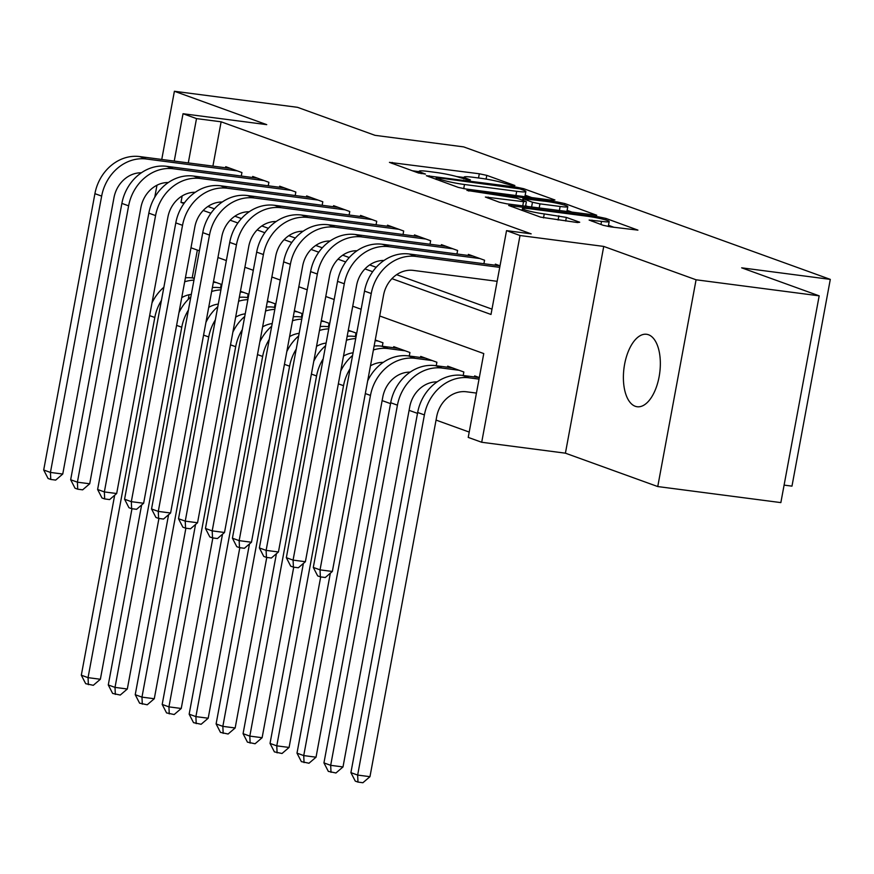 <?xml version="1.0" encoding="UTF-8"?>
<svg xmlns="http://www.w3.org/2000/svg" width="874" height="874" viewBox="0 0 874 874"><rect width="100%" height="100%" fill="white"/><g stroke="black" fill="none" stroke-linecap="round" stroke-linejoin="round"><path stroke-width="1.31" d="M513.377 185.758L514.906 185.528L486.785 175.368L479.313 173.773L389.443 162.367L418.242 172.921L425.474 174.079L421.366 172.495A17.928 1.682 10.5 0 1 419.203 171.238A17.928 1.682 10.5 0 1 428.369 171.446L435.613 172.397A17.928 1.682 10.5 0 1 459.549 177.466L468.42 179.891L470.431 179.935L466.312 178.351A17.928 1.682 10.5 0 1 464.149 177.094A17.928 1.682 10.5 0 1 473.315 177.302L480.569 178.252A17.928 1.682 10.5 0 1 504.495 183.332L513.377 185.758M648.486 334.742A36.533 18.026 -82.6 0 0 646.585 334.283A36.533 18.026 -82.6 0 0 624.276 366.217A36.533 18.026 -82.6 0 0 635.234 406.268A36.533 18.026 -82.6 0 0 637.135 406.738A36.533 18.026 -82.6 0 0 659.455 374.793A36.533 18.026 -82.6 0 0 648.486 334.742M603.158 225.284L610.631 226.879L637.911 230.124L605.999 218.445L598.526 216.861L508.657 205.456L540.558 217.123L577.528 222.553L579.713 222.236L566.352 217.407L544.251 213.912A14.989 1.409 10.5 0 1 522.433 208.624A14.989 1.409 10.5 0 1 530.092 208.799L587.361 216.26A14.989 1.409 10.5 0 1 609.178 221.548A14.989 1.409 10.5 0 1 601.52 221.373L589.12 220.062L603.158 225.284M819.178 295.838L780.853 502.605L657.751 486.556L696.075 279.789L819.178 295.838L741.665 267.826L830.3 279.385L463.646 146.887L375.012 135.328L297.499 107.316L174.396 91.267L266.734 124.643L183.027 113.729L196.508 118.602L221.122 121.803L531.163 233.85L506.538 230.638L520.019 235.51L481.705 442.266L468.224 437.404L483.759 353.577L379.698 315.973M696.075 279.789L603.737 246.424L520.019 235.51M552.739 200.31L554.935 199.993L523.701 188.708L516.228 187.123L426.359 175.707L458.26 187.386L465.744 188.97L552.739 200.31M564.855 203.576L596.756 215.255L506.887 203.839L499.415 202.255L485.376 197.032L523.515 201.697L525.711 201.381L516.84 198.169L466.924 190.412L557.372 201.992L564.855 203.576L564.56 205.139M174.396 91.267L161.756 159.45M156.981 185.212L154.753 197.24M241.279 176.045L241.923 172.549L225.743 166.705L225.547 167.764M268.231 185.791L268.886 182.295L252.706 176.45L252.51 177.509M295.193 195.536L295.838 192.04L279.669 186.195L279.472 187.255M322.156 205.281L322.801 201.774L306.632 195.929L306.424 197M349.119 215.015L349.764 211.519L333.584 205.674L333.387 206.745M376.071 224.76L376.727 221.264L360.547 215.419L360.35 216.479M403.034 234.505L403.679 231.009L387.51 225.164L387.313 226.224M429.997 244.25L430.642 240.754L414.462 234.909L414.265 235.969M456.949 253.984L457.605 250.488L441.425 244.644L441.228 245.714M483.912 263.73L484.567 260.233L468.388 254.389L468.191 255.459M221.122 121.803L212.906 166.126M207.903 206.472L214.447 208.831M234.866 216.206L241.41 218.576M261.829 225.951L268.373 228.322M288.791 235.696L295.336 238.056M315.743 245.441L322.288 247.801M342.706 255.186L349.25 257.546M369.669 264.92L376.213 267.291M396.632 274.665L491.996 309.134M495.154 265.193L495.35 264.134L500.026 265.827L409.218 253.995L415.958 256.432L499.742 267.357M382.135 400.598L390.536 403.635M409.098 410.343L417.499 413.38M436.05 420.088L469.207 432.073M197.349 250.073L192.193 277.888M189.079 294.735L188.205 299.432M220.565 287.808L221.209 284.312L213.496 281.526M247.517 297.553L248.172 294.057L240.448 291.271M274.48 307.298L275.124 303.802L267.411 301.006M301.443 317.043L302.087 313.537L294.374 310.751M328.406 326.778L329.05 323.282L321.337 320.496M355.357 336.523L356.013 333.027L348.289 330.241M382.32 346.268L382.965 342.772L375.252 339.986M393.551 347.732L393.748 346.672L409.928 352.517L409.283 356.013M420.514 357.477L420.711 356.406L436.891 362.251L436.235 365.747M447.477 367.222L447.674 366.151L463.843 371.996L463.198 375.492M474.44 376.956L474.637 375.896L479.313 377.59M784.098 485.114L791.975 486.141L830.3 279.385M603.737 246.424L565.412 453.18L657.751 486.556M565.412 453.18L481.705 442.266M391.923 278.653L491.002 314.465L506.538 230.638M182.163 195.94L180.973 202.418L183.955 203.5M203.205 210.459L210.918 213.245M230.168 220.204L237.881 222.99M257.131 229.938L264.844 232.724M284.083 239.684L291.796 242.469M311.046 249.429L318.759 252.215M338.009 259.174L345.722 261.96M364.971 268.908L372.674 271.705M196.508 118.602L188.292 162.914M174.243 161.078L183.027 113.729M361.148 309.265L352.746 306.228M334.185 299.531L325.784 296.494M307.222 289.786L298.821 286.748M280.27 280.041L271.858 277.003M253.307 270.295L244.906 267.258M226.344 260.55L217.943 257.513M199.381 250.816L190.98 247.779M184.414 202.866L180.973 202.418M464.072 177.509L456.589 176.537M419.127 171.654L412.244 170.758M531.763 197.579L525.165 195.197M519.844 188.871L438.245 177.804L436.235 177.761L440.551 179.421A17.928 1.682 10.5 0 0 464.487 184.501L516.687 191.308A17.928 1.682 10.5 0 0 525.853 191.515A17.928 1.682 10.5 0 0 523.69 190.259L519.844 188.871M567.106 210.35L572.918 212.448M560.136 206.472A14.989 1.409 10.5 0 0 567.794 206.646A14.989 1.409 10.5 0 0 545.977 201.359L522.936 198.66L532.474 202.255L539.957 203.85L560.136 206.472L559.349 210.678M527.962 206.592L525.645 205.751M614.061 227.327L608.49 225.306M213.365 282.204L216.49 282.608M185.408 277.823A42.815 37.025 -70.1 0 1 192.761 277.954L194.312 278.161M191.319 294.352A28.547 24.68 109.9 0 0 181.737 297.641M131.974 508.723L100.368 679.251L93.3 685.303L85.685 683.687L81.315 675.209L114.669 495.241M81.315 675.209L88.055 677.645L154.807 317.491A42.815 37.025 -70.1 0 1 161.428 300.427M184.676 281.778A42.815 37.025 -70.1 0 1 193.952 280.139M152 302.907A42.815 37.025 -70.1 0 1 163.864 287.262M88.383 684.659L88.055 677.645L100.368 679.251M141.348 172.79A28.547 24.68 109.9 0 0 113.97 197.699L62.753 474.036L55.685 480.088L50.768 479.444L48.07 478.471L43.7 469.993L94.916 193.667A42.815 37.025 -70.1 0 1 139.611 156.566L230.463 168.409M43.7 469.993L50.441 472.43L101.657 196.104A42.815 37.025 -70.1 0 1 146.351 159.002L237.204 170.845M50.768 479.444L50.441 472.43L62.753 474.036M240.328 291.949L243.453 292.353M212.371 287.568A42.815 37.025 -70.1 0 1 219.724 287.699L221.275 287.907M218.282 304.086A28.547 24.68 109.9 0 0 208.7 307.386M158.926 518.457L127.32 688.996L120.262 695.049L112.637 693.432L108.278 684.954L141.632 504.975M108.278 684.954L115.018 687.39L181.759 327.237A42.815 37.025 -70.1 0 1 188.38 310.161M211.639 291.512A42.815 37.025 -70.1 0 1 220.914 289.884M178.962 312.652A42.815 37.025 -70.1 0 1 190.827 296.996M115.335 694.404L115.018 687.39L127.32 688.996M267.291 301.683L270.416 302.098M239.334 297.313A42.815 37.025 -70.1 0 1 246.687 297.444L248.238 297.652M245.233 313.832A28.547 24.68 109.9 0 0 235.663 317.131M185.889 528.202L154.283 698.73L147.225 704.783L139.6 703.177L135.23 694.699L168.584 514.72M135.23 694.699L141.97 697.135L208.722 336.971A42.815 37.025 -70.1 0 1 215.343 319.906M238.602 301.257A42.815 37.025 -70.1 0 1 247.866 299.629M205.914 322.386A42.815 37.025 -70.1 0 1 217.79 306.741M142.298 704.149L141.97 697.135L154.283 698.73M294.243 311.428L297.368 311.832M266.297 307.047A42.815 37.025 -70.1 0 1 273.638 307.189L275.201 307.386M272.196 323.577A28.547 24.68 109.9 0 0 262.615 326.876M212.852 537.947L181.246 708.475L174.177 714.528L166.563 712.911L162.193 704.433L195.547 524.466M162.193 704.433L168.933 706.869L235.685 346.716A42.815 37.025 -70.1 0 1 242.306 329.651M265.565 311.002A42.815 37.025 -70.1 0 1 274.829 309.374M232.877 332.131A42.815 37.025 -70.1 0 1 244.742 316.486M169.261 713.894L168.933 706.869L181.246 708.475M321.206 321.173L324.33 321.577M293.249 316.792A42.815 37.025 -70.1 0 1 300.601 316.934L302.153 317.131M299.159 333.322A28.547 24.68 109.9 0 0 289.578 336.61M239.815 547.692L208.198 718.22L201.14 724.273L193.525 722.656L189.155 714.178L222.509 534.211M189.155 714.178L195.896 716.614L262.648 356.461A42.815 37.025 -70.1 0 1 269.268 339.396M292.517 320.747A42.815 37.025 -70.1 0 1 301.792 319.119M259.84 341.876A42.815 37.025 -70.1 0 1 271.705 326.231M196.213 723.628L195.896 716.614L208.198 718.22M168.311 182.535A28.547 24.68 109.9 0 0 140.922 207.444L89.705 483.781L82.648 489.833L77.72 489.189L75.033 488.216L70.663 479.739L121.879 203.402A42.815 37.025 -70.1 0 1 166.573 166.311L257.426 178.154M70.663 479.739L77.404 482.175L128.62 205.838A42.815 37.025 -70.1 0 1 173.314 168.748L264.167 180.59M77.72 489.189L77.404 482.175L89.705 483.781M195.263 192.28A28.547 24.68 109.9 0 0 167.884 217.189L116.668 493.526L109.611 499.578L104.683 498.934L101.985 497.962L97.615 489.484L148.831 213.147A42.815 37.025 -70.1 0 1 193.536 176.056L284.389 187.899M97.615 489.484L104.356 491.92L155.572 215.583A42.815 37.025 -70.1 0 1 200.277 178.493L291.129 190.335M104.683 498.934L104.356 491.92L116.668 493.526M222.225 202.025A28.547 24.68 109.9 0 0 194.847 226.934L143.631 503.26L136.573 509.313L131.646 508.679L128.948 507.696L124.578 499.229L175.794 222.892A42.815 37.025 -70.1 0 1 220.499 185.791L311.341 197.633M124.578 499.229L131.319 501.665L182.535 225.328A42.815 37.025 -70.1 0 1 227.229 188.227L318.081 200.07M131.646 508.679L131.319 501.665L143.631 503.26M249.188 211.759A28.547 24.68 109.9 0 0 221.81 236.679L170.594 513.005L163.525 519.058L158.609 518.413L155.911 517.441L151.541 508.963L202.757 232.637A42.815 37.025 -70.1 0 1 247.451 195.536L338.304 207.378M151.541 508.963L158.281 511.399L209.498 235.073A42.815 37.025 -70.1 0 1 254.192 197.972L345.044 209.815M158.609 518.413L158.281 511.399L170.594 513.005M348.169 330.918L351.293 331.322M320.212 326.537A42.815 37.025 -70.1 0 1 327.564 326.668L329.116 326.876M326.111 343.067A28.547 24.68 109.9 0 0 316.541 346.355M266.767 557.426L235.161 727.966L228.103 734.018L220.477 732.401L216.107 723.923L249.472 543.956M216.107 723.923L222.848 726.36L289.6 366.206A42.815 37.025 -70.1 0 1 296.22 349.141M319.48 330.481A42.815 37.025 -70.1 0 1 328.744 328.853M286.803 351.621A42.815 37.025 -70.1 0 1 298.668 335.977M223.176 733.373L222.848 726.36L235.161 727.966M276.14 221.504A28.547 24.68 109.9 0 0 248.762 246.413L197.546 522.75L190.488 528.803L185.561 528.158L182.874 527.186L178.504 518.708L229.72 242.382A42.815 37.025 -70.1 0 1 274.414 205.281L365.266 217.123M178.504 518.708L185.244 521.144L236.45 244.807A42.815 37.025 -70.1 0 1 281.155 207.717L372.007 219.56M185.561 528.158L185.244 521.144L197.546 522.75M375.132 340.652L378.245 341.068M347.175 336.282A42.815 37.025 -70.1 0 1 354.527 336.414L356.079 336.621M353.074 352.801A28.547 24.68 109.9 0 0 343.504 356.1M293.73 567.171L262.124 737.711L255.066 743.763L247.44 742.146L243.07 733.668L276.424 553.69M243.07 733.668L249.811 736.105L316.563 375.951A42.815 37.025 -70.1 0 1 323.183 358.875M346.443 340.226A42.815 37.025 -70.1 0 1 355.707 338.599M313.755 361.366A42.815 37.025 -70.1 0 1 325.62 345.711M250.139 743.119L249.811 736.105L262.124 737.711M303.103 231.249A28.547 24.68 109.9 0 0 275.725 256.158L224.509 532.495L217.451 538.548L212.524 537.903L209.826 536.931L205.456 528.453L256.672 252.116A42.815 37.025 -70.1 0 1 301.377 215.026L392.229 226.869M205.456 528.453L212.196 530.889L263.413 254.553A42.815 37.025 -70.1 0 1 308.118 217.462L398.959 229.305M212.524 537.903L212.196 530.889L224.509 532.495M373.406 349.971A42.815 37.025 -70.1 0 1 388.22 348.595L405.208 350.813M374.138 346.028A42.815 37.025 -70.1 0 1 381.479 346.159L398.468 348.376M383.216 362.382A28.547 24.68 109.9 0 0 370.456 365.845M320.692 576.916L289.086 747.445L282.018 753.497L274.403 751.88L270.033 743.413L303.387 563.435M270.033 743.413L276.774 745.85L343.526 385.685A42.815 37.025 -70.1 0 1 350.146 368.62M340.718 371.1A42.815 37.025 -70.1 0 1 352.583 355.456M277.102 752.864L276.774 745.85L289.086 747.445M330.066 240.995A28.547 24.68 109.9 0 0 302.688 265.904L251.472 542.241L244.403 548.293L239.487 547.648L236.788 546.676L232.418 538.198L283.635 261.861A42.815 37.025 -70.1 0 1 328.329 224.771L419.181 236.614M232.418 538.198L239.159 540.635L290.376 264.298A42.815 37.025 -70.1 0 1 335.07 227.196L425.922 239.05M239.487 547.648L239.159 540.635L251.472 542.241M410.179 372.127A28.547 24.68 109.9 0 0 382.79 397.036L316.038 757.19L308.981 763.242L301.366 761.625L296.996 753.148L303.737 755.584L370.478 395.43A42.815 37.025 -70.1 0 1 415.183 358.34L432.171 360.547M367.681 380.846A42.815 37.025 -70.1 0 1 408.442 355.904L425.43 358.111M296.996 753.148L330.35 573.18M304.054 762.598L303.737 755.584L316.038 757.19M357.029 250.74A28.547 24.68 109.9 0 0 329.64 275.649L278.435 551.975L271.366 558.027L266.439 557.394L263.751 556.41L259.381 547.943L310.598 271.606A42.815 37.025 -70.1 0 1 355.292 234.505L446.144 246.348M259.381 547.943L266.122 550.369L317.338 274.043A42.815 37.025 -70.1 0 1 362.033 236.941L452.885 248.784M266.439 557.394L266.122 550.369L278.435 551.975M437.131 381.872A28.547 24.68 109.9 0 0 409.753 406.781L343.001 766.935L335.944 772.987L328.318 771.371L323.948 762.893L330.689 765.329L397.441 405.175A42.815 37.025 -70.1 0 1 442.146 368.074L459.134 370.292M323.948 762.893L390.7 402.739A42.815 37.025 -70.1 0 1 435.405 365.638L452.393 367.856M331.017 772.343L330.689 765.329L343.001 766.935M476.439 393.082L466.508 391.792A28.547 24.68 109.9 0 0 436.716 416.527L369.964 776.68L362.896 782.733L357.979 782.088L355.281 781.116L350.911 772.638L417.663 412.484A42.815 37.025 -70.1 0 1 462.357 375.383L479.302 377.59M350.911 772.638L357.652 775.074L424.403 414.921A42.815 37.025 -70.1 0 1 469.098 377.819L479.028 379.119M357.979 782.088L357.652 775.074L369.964 776.68M383.981 260.474A28.547 24.68 109.9 0 0 356.603 285.383L305.387 561.72L298.329 567.772L293.402 567.128L290.703 566.155L286.344 557.678L337.55 281.352A42.815 37.025 -70.1 0 1 382.255 244.25L473.107 256.093M286.344 557.678L293.074 560.114L344.29 283.788A42.815 37.025 -70.1 0 1 388.996 246.687L479.848 258.529M293.402 567.128L293.074 560.114L305.387 561.72M497.153 281.319L413.369 270.405A28.547 24.68 109.9 0 0 383.566 295.128L332.349 571.465L325.292 577.517L320.365 576.873L317.666 575.9L313.296 567.423L364.513 291.086A42.815 37.025 -70.1 0 1 409.218 253.995M313.296 567.423L320.037 569.859L371.253 293.522A42.815 37.025 -70.1 0 1 415.958 256.432M320.365 576.873L320.037 569.859L332.349 571.465M466.104 179.509L466.312 178.351M421.148 173.653L421.366 172.495M392.109 163.482L392.306 162.433M478.526 177.99L479.313 173.773M486.097 179.083L486.785 175.368M429.025 176.821L429.221 175.772M516.064 187.986L516.228 187.123M523.428 190.171L523.701 188.708M436.443 179.498L436.716 178.034M440.278 180.885L440.551 179.421M463.712 188.664L464.487 184.501M515.911 195.514L516.687 191.308M488.042 198.147L488.238 197.098M522.739 205.914L523.515 201.697M468.803 191.089L468.923 190.456M557.131 203.292L557.372 201.992M523.34 200.517L523.613 199.053M531.578 207.062L532.474 202.255M539.171 208.056L539.957 203.85M591.785 221.177L591.982 220.128M600.951 224.487L601.52 221.373M543.508 217.91L544.251 213.912M558.093 220.03L558.868 215.812M565.675 221.013L566.352 217.407M511.334 206.559L511.519 205.521M598.286 218.139L598.526 216.861M605.726 219.964L605.999 218.445M192.761 277.954L194.257 278.5M149.64 315.623L154.807 317.491M139.611 156.566L146.351 159.002M94.916 193.667L101.657 196.104M219.724 287.699L221.209 288.245M176.603 325.368L181.759 327.237M246.687 297.444L248.172 297.979M203.566 335.113L208.722 336.971M273.638 307.189L275.135 307.724M230.518 344.848L235.685 346.716M300.601 316.934L302.098 317.47M257.48 354.593L262.648 356.461M166.573 166.311L173.314 168.748M121.879 203.402L128.62 205.838M193.536 176.056L200.277 178.493M148.831 213.147L155.572 215.583M220.499 185.791L227.229 188.227M175.794 222.892L182.535 225.328M247.451 195.536L254.192 197.972M202.757 232.637L209.498 235.073M327.564 326.668L329.05 327.215M284.443 364.338L289.6 366.206M274.414 205.281L281.155 207.717M229.72 242.382L236.45 244.807M354.527 336.414L356.013 336.949M311.406 374.083L316.563 375.951M301.377 215.026L308.118 217.462M256.672 252.116L263.413 254.553M381.479 346.159L388.22 348.595M338.358 383.828L343.526 385.685M328.329 224.771L335.07 227.196M283.635 261.861L290.376 264.298M408.442 355.904L415.183 358.34M365.321 393.562L370.478 395.43M355.292 234.505L362.033 236.941M310.598 271.606L317.338 274.043M435.405 365.638L442.146 368.074M390.7 402.739L397.441 405.175M462.357 375.383L469.098 377.819M417.663 412.484L424.403 414.921M382.255 244.25L388.996 246.687M337.55 281.352L344.29 283.788M364.513 291.086L371.253 293.522M463.799 178.973L464.149 177.094M418.854 173.118L419.203 171.238M435.951 179.323L436.235 177.761M524.892 196.683L525.853 191.515M525.547 206.275L526.377 201.763M566.865 211.661L567.794 206.646M522.63 200.266L522.936 198.66M608.26 226.508L609.178 221.548M522.095 210.448L522.433 208.624"/></g></svg>
